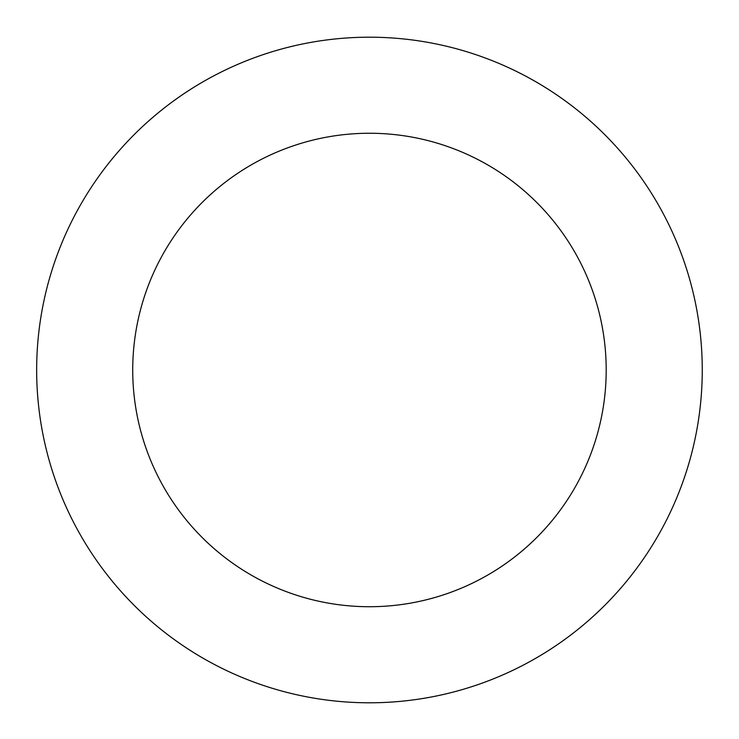 <?xml version="1.0" encoding="UTF-8"?>
<svg xmlns="http://www.w3.org/2000/svg" width="739" height="739" viewBox="0 0 739 739"><rect width="100%" height="100%" fill="white"/><g stroke="black" fill="none" stroke-linecap="round" stroke-linejoin="round"><path stroke-width="1.11" d="M586.055 117.325A332.799 332.799 0 0 0 42.345 308.745A332.799 332.799 0 0 0 479.981 683.908A332.799 332.799 0 0 0 586.055 117.325M523.535 190.256A236.729 236.729 0 0 0 136.77 326.426A236.729 236.729 0 0 0 448.074 593.288A236.729 236.729 0 0 0 523.535 190.256"/></g></svg>
